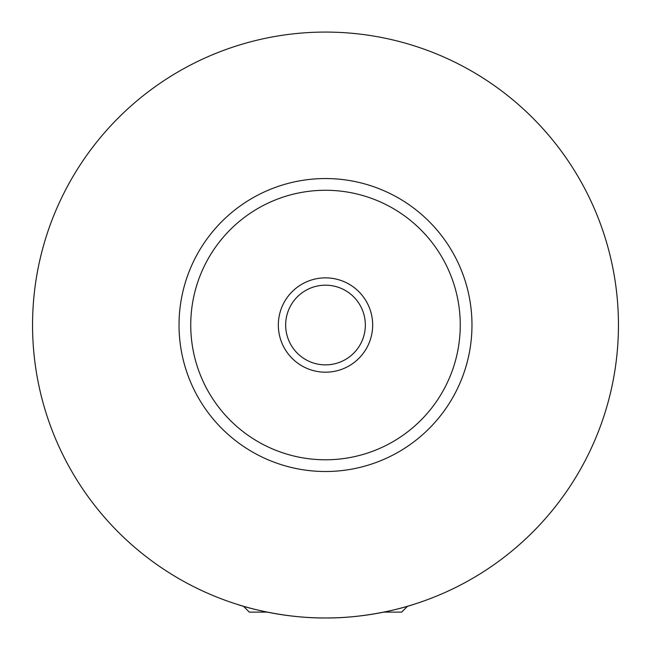 <?xml version="1.0" encoding="UTF-8"?>
<svg xmlns="http://www.w3.org/2000/svg" width="651" height="651" viewBox="0 0 651 651"><rect width="100%" height="100%" fill="white"/><g stroke="black" fill="none" stroke-linecap="round" stroke-linejoin="round"><path stroke-width="0.98" d="M267.203 612.119L249.333 612.119L243.474 606.26M407.526 606.26L401.667 612.119L383.797 612.119M236.451 604.112C248.405 608.262 285.724 618.304 325.5 617.978C365.276 618.304 402.595 608.262 414.549 604.112M372.665 325.028A47.165 47.165 0 0 0 325.5 277.863A47.165 47.165 0 0 0 278.335 325.028A47.165 47.165 0 0 0 325.5 372.193A47.165 47.165 0 0 0 372.665 325.028M285.659 325.028A39.841 39.841 0 0 0 325.5 364.869A39.841 39.841 0 0 0 365.341 325.028A39.841 39.841 0 0 0 325.5 285.187A39.841 39.841 0 0 0 285.659 325.028M471.975 325.028A146.475 146.475 0 0 1 325.5 471.503A146.475 146.475 0 0 1 179.025 325.028A146.475 146.475 0 0 1 325.5 178.553A146.475 146.475 0 0 1 471.975 325.028M618.45 325.028A292.95 292.95 0 0 1 325.5 617.978A292.95 292.95 0 0 1 32.55 325.028A292.95 292.95 0 0 1 325.5 32.078A292.95 292.95 0 0 1 618.45 325.028M460.257 325.028A134.757 134.757 0 0 0 325.5 190.271A134.757 134.757 0 0 0 190.743 325.028A134.757 134.757 0 0 0 325.5 459.785A134.757 134.757 0 0 0 460.257 325.028"/></g></svg>
